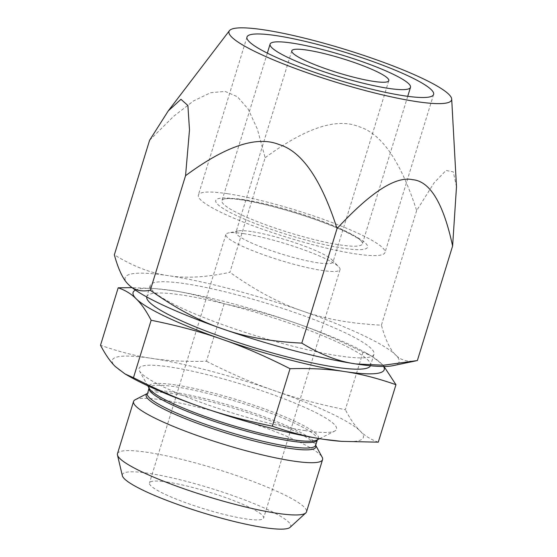 <?xml version="1.0" encoding="UTF-8"?>
<svg xmlns="http://www.w3.org/2000/svg" width="557" height="557" viewBox="0 0 557 557"><rect width="100%" height="100%" fill="white"/><g stroke="black" fill="none" stroke-linecap="round" stroke-linejoin="round"><path stroke-width="0.42" stroke-dasharray="2.79 2.09" d="M244.084 199.691A73.447 10.729 17.1 0 0 225.07 198.814A73.447 10.729 17.1 0 0 221.923 200.715A73.447 10.729 17.1 0 0 288.972 232.568A73.447 10.729 17.1 0 0 362.322 243.91A73.447 10.729 17.1 0 0 360.797 240.568A73.447 10.729 17.1 0 0 313.034 217.891A73.447 10.729 17.1 0 0 244.084 199.691M227.806 193.759A97.628 14.259 17.1 0 0 198.348 195.117A97.628 14.259 17.1 0 0 287.468 237.456A97.628 14.259 17.1 0 0 384.971 252.53A97.628 14.259 17.1 0 0 330.726 222.02A97.628 14.259 17.1 0 0 227.806 193.759M149.589 140.28L173.533 116.413L193.592 100.894L210.588 92.734L225.084 91.411L237.519 96.8L248.206 109.137L257.362 129.071L265.146 157.728L229.895 272.296C205.965 277.372 185.46 278.493 168.395 275.673C151.191 273.32 133.172 266.378 114.345 254.848M456.489 186.776L453.287 171.862L445.99 170.477L434.126 182.793L416.65 210.581C400.775 161.293 381.427 133.283 358.617 126.557C336.491 117.611 305.333 127.999 265.146 157.728M251.284 231.538A50.757 7.415 17.1 0 0 238.138 230.925A50.757 7.415 17.1 0 0 235.966 232.241A50.757 7.415 17.1 0 0 282.302 254.25A50.757 7.415 17.1 0 0 332.989 262.089A50.757 7.415 17.1 0 0 331.937 259.785A50.757 7.415 17.1 0 0 298.928 244.112A50.757 7.415 17.1 0 0 251.284 231.538M185.585 283.764A117.04 17.1 -162.9 0 1 308.961 317.65A117.04 17.1 -162.9 0 1 373.991 354.224A117.04 17.1 -162.9 0 1 257.104 336.15A117.04 17.1 -162.9 0 1 150.265 285.393A117.04 17.1 -162.9 0 1 185.585 283.764M370.426 365.768A117.04 17.1 17.1 0 0 370.523 365.517A117.04 17.1 17.1 0 0 305.487 328.943A117.04 17.1 17.1 0 0 182.111 295.057A117.04 17.1 17.1 0 0 146.79 296.686A117.04 17.1 17.1 0 0 146.728 296.951M243.917 233.668A59.71 8.724 17.1 0 0 228.454 232.951A59.71 8.724 17.1 0 0 225.898 234.497A59.71 8.724 17.1 0 0 280.408 260.391A59.71 8.724 17.1 0 0 340.048 269.616A59.71 8.724 17.1 0 0 338.802 266.9A59.71 8.724 17.1 0 0 299.979 248.457A59.71 8.724 17.1 0 0 243.917 233.668M167.49 482.097A59.71 8.724 17.1 0 0 149.478 482.926A59.71 8.724 17.1 0 0 203.98 508.82A59.71 8.724 17.1 0 0 263.621 518.038A59.71 8.724 17.1 0 0 230.445 499.378A59.71 8.724 17.1 0 0 167.49 482.097M290.1 527.333A88.076 12.867 17.1 0 0 210.33 488.183A88.076 12.867 17.1 0 0 122.352 475.727M117.478 453.704A98.881 14.447 -162.9 0 1 147.32 452.333A98.881 14.447 -162.9 0 1 251.562 480.956A98.881 14.447 -162.9 0 1 306.503 511.862M135.219 399.731A98.881 14.447 -162.9 0 1 163.396 400.079A98.881 14.447 -162.9 0 1 261.163 426.328A98.881 14.447 -162.9 0 1 322.176 457.248M305.382 430.665A103.303 15.088 -162.9 0 1 203.375 403.289A103.303 15.088 -162.9 0 1 139.535 370.997A103.303 15.088 -162.9 0 1 242.253 384.427A103.303 15.088 -162.9 0 1 334.757 431.055A103.303 15.088 -162.9 0 1 305.382 430.665M416.65 210.581L381.406 325.156C350.819 323.673 324.327 318.903 301.929 310.827C279.384 303.224 255.378 290.378 229.895 272.296M417.36 360.56C408.156 362.315 400.922 360.449 395.665 354.962C390.255 349.942 385.507 340.007 381.406 325.156M392.977 365.664A143.309 20.936 17.1 0 0 395.665 354.962A143.309 20.936 17.1 0 0 301.929 310.827A143.309 20.936 17.1 0 0 168.395 275.673A143.309 20.936 17.1 0 0 128.131 284.181M135.448 290.113A131.368 19.189 -162.9 0 1 156.997 288.763A131.368 19.189 -162.9 0 1 172.733 290.643A131.368 19.189 -162.9 0 1 295.14 322.865A131.368 19.189 -162.9 0 1 366.541 353.222A131.368 19.189 -162.9 0 1 381.058 363.324A131.368 19.189 -162.9 0 1 383.599 366.457M383.996 366.457L381.058 363.324L371.415 355.993L362.997 352.24C338.384 339.749 315.763 329.953 295.14 322.865C274.573 315.582 250.894 309.226 224.116 303.788C205.603 297.299 188.475 292.919 172.733 290.643L154.957 288.596L132.037 287.635M224.116 303.788L206.438 361.242C185.753 361.82 167.566 360.866 151.894 358.395C136.152 356.125 119.024 351.745 100.511 345.249M362.997 352.24L345.319 409.701C318.534 404.264 294.862 397.907 274.295 390.624C253.665 383.536 231.051 373.74 206.438 361.242M378.28 442.161C371.094 439.682 365.072 435.992 360.219 431.076C355.296 426.363 350.332 419.233 345.319 409.701M339.478 441.193A131.368 19.189 17.1 0 0 360.219 431.076A131.368 19.189 17.1 0 0 274.295 390.624A131.368 19.189 17.1 0 0 151.894 358.395A131.368 19.189 17.1 0 0 115.41 366.631A131.368 19.189 17.1 0 0 129.934 376.727M239.719 199.371A79.421 11.6 17.1 0 0 269.602 228.802A79.421 11.6 17.1 0 0 365.657 243.305A79.421 11.6 17.1 0 0 239.719 199.371M315.666 445.384L315.68 445.294A88.076 12.867 17.1 0 0 266.747 417.75A88.076 12.867 17.1 0 0 173.895 392.246A88.076 12.867 17.1 0 0 147.32 393.479L147.654 393.326A88.779 12.971 -162.9 0 1 172.949 393.632A88.779 12.971 -162.9 0 1 260.725 417.2A88.779 12.971 -162.9 0 1 315.492 444.959A88.779 12.971 -162.9 0 1 315.673 445.322M147.299 393.521A88.779 12.971 -162.9 0 1 147.654 393.326L147.271 393.583M175.601 384.964A88.793 12.971 17.1 0 0 149.199 388.361L148.998 388.02A88.076 12.867 -162.9 0 1 175.573 386.795A88.076 12.867 -162.9 0 1 268.425 412.291A88.076 12.867 -162.9 0 1 317.365 439.814L317.003 439.981A88.793 12.971 17.1 0 0 274.935 412.848A88.793 12.971 17.1 0 0 175.601 384.964M225.07 198.814L226.031 198.696C228.781 198.417 233.905 198.814 241.404 199.886C255.879 202.121 273.16 206.264 293.254 212.314C311.941 218.031 328.108 223.928 341.761 229.992C353.194 235.395 359.537 238.918 360.797 240.568M246.981 37.027L198.348 195.117M433.611 94.439L384.971 252.53M267.332 53.117L221.923 200.715M407.731 96.312L362.322 243.91M291.784 50.812L235.966 232.241M388.807 80.661L332.989 262.089M150.265 285.393L146.79 296.686M373.991 354.224L370.523 365.517M238.138 230.925L228.454 232.951M331.937 259.785L338.802 266.9M225.898 234.497L149.478 482.926M340.048 269.616L263.621 518.038M319.627 438.665L334.757 431.055M147.772 385.792L139.535 370.997M156.997 288.763L154.957 288.596M366.541 353.222L371.415 355.993"/><path stroke-width="0.84" d="M276.439 35.669A97.628 14.259 -162.9 0 1 379.359 63.93A97.628 14.259 -162.9 0 1 433.611 94.439A97.628 14.259 -162.9 0 1 336.101 79.366A97.628 14.259 -162.9 0 1 246.981 37.027A97.628 14.259 -162.9 0 1 276.439 35.669M264.136 29.876A116.441 17.009 -162.9 0 1 384.149 62.572A116.441 17.009 -162.9 0 1 451.692 99.049A116.441 17.009 -162.9 0 1 335.293 81.99A116.441 17.009 -162.9 0 1 229.428 30.67A116.441 17.009 -162.9 0 1 264.136 29.876M185.551 175.692L150.299 290.26C141.095 292.007 133.861 290.141 128.597 284.655A143.309 20.936 17.1 0 1 128.138 284.188A143.309 20.936 17.1 0 0 128.138 284.188L128.597 284.655C123.194 279.642 118.446 269.706 114.345 254.848L149.589 140.28L168.256 110.899L180.976 99.313L187.883 105.51L189.498 129.899L185.551 175.692C225.738 145.962 256.895 135.567 279.022 144.521C301.831 151.246 321.18 179.257 337.055 228.544C370.593 192.262 395.755 175.977 412.549 179.674C430.032 181.15 443.386 203.256 452.611 245.992L456.489 186.776L451.692 99.049M292.258 43.119A73.447 10.729 -162.9 0 1 369.681 64.382A73.447 10.729 -162.9 0 1 410.495 87.331A73.447 10.729 -162.9 0 1 337.138 75.989A73.447 10.729 -162.9 0 1 270.096 44.142A73.447 10.729 -162.9 0 1 292.258 43.119M307.095 50.102A50.757 7.415 17.1 0 0 291.784 50.812A50.757 7.415 17.1 0 0 338.113 72.821A50.757 7.415 17.1 0 0 388.807 80.661A50.757 7.415 17.1 0 0 360.602 64.8A50.757 7.415 17.1 0 0 307.095 50.102M146.728 296.951A117.04 17.1 17.1 0 0 253.63 347.443A117.04 17.1 17.1 0 0 370.426 365.768M222.173 339.331A131.368 19.189 -162.9 0 1 136.256 298.879C141.172 303.593 146.136 310.715 151.149 320.254C177.934 325.692 201.606 332.049 222.173 339.331C242.803 346.419 265.424 356.208 290.03 368.706C310.715 368.135 328.902 369.082 344.581 371.554A131.368 19.189 -162.9 0 1 222.173 339.331M117.464 454.992L122.352 475.727A88.076 12.867 17.1 0 0 174.606 503.326A88.076 12.867 17.1 0 0 264.157 527.604A88.076 12.867 17.1 0 0 290.1 527.333L305.8 512.927A98.881 14.447 -162.9 0 1 276.669 513.234A98.881 14.447 -162.9 0 1 176.13 485.976A98.881 14.447 -162.9 0 1 117.464 454.992A98.881 14.447 -162.9 0 1 117.478 453.704L133.555 401.451A98.881 14.447 -162.9 0 1 135.219 399.731L147.313 393.5A88.076 12.867 17.1 0 0 227.716 431.668A88.076 12.867 17.1 0 0 315.687 445.273L315.492 444.959M317.413 439.71L315.687 445.273L322.176 457.248A98.881 14.447 -162.9 0 1 322.58 459.602L306.503 511.862A98.881 14.447 -162.9 0 1 305.8 512.927M322.58 459.602A98.881 14.447 -162.9 0 1 223.823 444.333A98.881 14.447 -162.9 0 1 133.555 401.451M452.611 245.992L417.36 360.56L383.501 365.232L355.867 363.944A143.309 20.936 17.1 0 0 392.977 365.664L416.016 360.845M337.055 228.544L301.81 343.119C320.637 354.649 338.656 361.59 355.867 363.944A143.309 20.936 17.1 0 1 222.334 328.79C244.732 336.867 271.224 341.636 301.81 343.119M150.299 290.26C175.782 308.341 199.789 321.187 222.334 328.79A143.309 20.936 17.1 0 1 128.597 284.655M132.037 287.635L118.188 287.795C125.374 290.274 131.396 293.964 136.256 298.879A131.368 19.189 -162.9 0 1 135.448 290.113M383.599 366.457A131.368 19.189 -162.9 0 1 344.581 371.554C360.316 373.831 377.444 378.21 395.957 384.699L383.996 366.457M125.053 373.963L133.471 377.709C158.084 390.206 180.705 400.003 201.335 407.083A131.368 19.189 17.1 0 1 129.934 376.727L125.053 373.963L115.41 366.631C110.488 361.918 105.524 354.788 100.511 345.249L118.188 287.795M133.471 377.709L151.149 320.254M272.359 426.168C290.872 432.657 307.993 437.036 323.735 439.313A131.368 19.189 17.1 0 1 201.335 407.083C221.902 414.373 245.574 420.73 272.359 426.168L290.03 368.706M341.518 441.36L339.478 441.193A131.368 19.189 17.1 0 1 323.735 439.313L341.518 441.36L378.28 442.161L395.957 384.699M315.673 445.322A88.779 12.971 -162.9 0 1 227.193 433.367A88.779 12.971 -162.9 0 1 147.299 393.521M147.772 385.792L149.199 388.361A88.793 12.971 17.1 0 0 204.078 416.121A88.793 12.971 17.1 0 0 291.75 439.647A88.793 12.971 17.1 0 0 317.003 439.981L319.627 438.665M317.365 439.814A88.076 12.867 -162.9 0 1 229.393 426.216A88.076 12.867 -162.9 0 1 148.998 388.02L147.654 393.326M229.428 30.67L168.256 110.899M270.096 44.142L267.332 53.117M410.495 87.331L407.731 96.312"/></g></svg>
